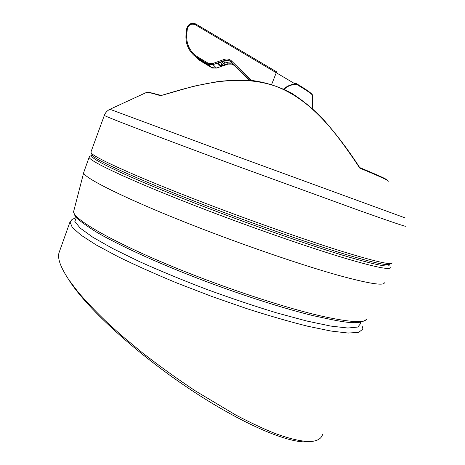 <?xml version="1.0" encoding="UTF-8"?>
<svg xmlns="http://www.w3.org/2000/svg" width="465" height="465" viewBox="0 0 465 465"><rect width="100%" height="100%" fill="white"/><g stroke="black" fill="none" stroke-linecap="round" stroke-linejoin="round"><path stroke-width="0.7" d="M92.273 155.165L91.867 155.351C89.547 156.879 100.295 163.081 124.109 173.957C148.242 184.82 186.076 200.124 226.955 215.382C272.252 232.285 318.054 247.903 347.861 256.779C377.458 265.41 391.152 267.991 388.943 264.521M389.984 266.788L390.24 267.538C390.065 270.171 374.953 267.067 344.908 258.22C314.776 249.182 270.101 233.924 226.031 217.475C144.214 187 86.368 160.512 89.234 156.961L89.978 156.228M384.433 282.79C383.701 286.022 368.222 283.499 337.991 275.222C307.708 266.718 263.19 251.856 219.422 235.447C138.245 205.1 81.015 177.351 83.776 172.393L83.944 171.829M391.46 263.423L389.449 264.318C386.938 265.916 369.826 261.847 338.107 252.111C306.481 242.253 261.44 226.595 218.463 210.389C145.551 182.948 93.994 159.733 92.25 155.13L92 154.607M91.012 151.834L91.146 152.799C92.808 157.28 144.964 180.629 218.893 208.43C262.458 224.839 308.103 240.742 340.084 250.769C372.145 260.673 389.391 264.841 391.809 263.266L392.088 262.824M359.555 167.505L359.858 168.179C337.828 135.28 313.294 100.312 275.28 86.077C237.04 73.156 196.631 84.7 160.524 95.709C152.264 93.221 147.667 92.087 146.719 92.32L146.551 92.396M359.759 167.667C348.587 150.253 336.172 133.874 322.518 118.534C312.968 108.7 302.448 100.115 290.956 92.773C278.657 86.548 266.096 82.508 253.28 80.648C240.097 79.864 227.844 80.242 216.521 81.794L193.899 86.182L160.524 95.709M312.3 108.473L312.387 95.058C311.038 93.372 305.999 89.954 297.257 84.799L297.664 84.386C305.894 89.361 310.655 92.651 311.939 94.256L312.3 94.657C310.789 92.715 305.906 89.292 297.658 84.38L295.752 83.252L295.205 83.962L297.257 84.799C292.369 84.142 288.027 85.63 284.225 89.268M249.304 80.282L234.069 65.269L231.89 63.897L227.885 63.868L219.765 66.094L217.591 63.897C217.585 63.536 218.881 62.874 221.474 61.915L224.973 60.671L229.024 60.642L231.221 62.008L249.856 80.323L231.018 61.775L228.815 60.409L224.758 60.438L212.97 64.652L208.93 64.67L194.329 55.695C188.034 49.871 185.273 42.704 186.052 34.207L186.756 34.108C186.076 44.024 189.755 51.656 197.788 57.003L208.157 63.205L212.499 63.612L224.299 59.392C227.025 58.544 229.425 59.061 231.518 60.938L251.379 80.457M193.824 55.248L197.66 58.119L206.896 63.815L209.204 65.972L197.887 58.927L201.188 61.339L212.511 68.041L216.487 68.064L228.088 64.089L232.087 64.124L234.261 65.489L249.275 80.282L234.267 65.495M194.829 23.581L195.852 24.052M194.492 55.841L194.329 55.695C188.058 50.011 185.291 42.838 186.035 34.172L186.628 28.94L187.349 28.877L186.756 34.108M186.058 34.143L186.628 28.94C188.081 23.982 191.167 22.355 195.875 24.058L276.611 71.837L271.67 84.397M283.662 89.001C287.021 86.089 290.869 84.415 295.205 83.962L195.213 24.692C191.255 23.326 188.633 24.721 187.349 28.877M197.887 58.927L195.695 56.8L197.887 58.927M218.451 63.24L220.584 65.42L223.816 63.414L224.444 65.053M76.452 217.44L74.848 221.45L80.131 228.065L92.779 237.202L112.763 248.56L139.424 261.592C160.117 270.874 182.495 280.122 206.553 289.329C230.849 298.199 254.198 306.046 276.599 312.864L306.592 320.984L330.708 326.07L347.913 328.028L357.841 327.04L360.695 323.442L360.433 322.361M362.026 325.825L362.81 328.052L362.752 329.232L358.66 332.347L348.128 333.05L331.028 331.057L307.702 326.227C289.317 321.617 268.91 315.718 246.491 308.533L211.994 296.525L177.735 283.336C155.694 274.228 135.885 265.387 118.302 256.814L96.395 245.061L80.957 235.116L72.238 227.339L70.006 221.898L72.023 219.486L72.9 219.079M310.882 441.506L307.83 441.75C289.073 443.837 241.992 423.97 189.534 388.932C137.117 353.975 88.925 309.998 70.593 282.557L67.995 278.547M59.543 251.298L59.038 252.71C57.288 258.278 60.543 267.294 68.808 279.756L77.981 291.904C85.63 300.936 95.331 311.108 107.066 322.419L121.522 335.486L142.406 352.819C161.059 367.211 178.781 379.94 195.573 391.019L235.679 414.972C250.042 422.47 262.626 428.428 273.449 432.834C290.323 439.21 303.221 441.93 311.614 441.448C317.827 440.768 321.513 438.39 322.663 434.322M73.947 210.325L73.755 211.075C70.337 218.939 125.073 249.217 203.746 278.884C246.177 294.955 289.672 308.667 319.676 315.7C349.68 322.425 365.449 323.396 366.978 318.618M405.335 217.975L238.371 156.926L109.938 109.287M405.689 226.228C406.259 226.943 390.745 221.689 359.149 210.465L234.808 165.209C156.815 136.385 103.038 115.698 104.34 115.384L90.89 152.16M388.298 181.269C388.397 180.35 378.917 175.985 359.858 168.179M312.387 95.058L312.3 94.657M212.499 63.612L212.97 64.652L216.504 68.076L228.1 64.1L227.263 62.229L231.157 61.95M225.031 60.648L224.299 59.392M197.788 57.003L197.66 58.119L203.693 61.723M234.197 64.931L234.261 65.489C232.483 63.874 230.431 63.409 228.1 64.1L228.1 64.089M249.891 80.329L231.018 61.775L231.518 60.938M195.213 24.692L195.875 24.058L276.599 71.837M295.752 83.252L297.658 84.38M201.299 60.293L201.188 61.339L211.459 67.541L207.861 64.17L208.157 63.205M216.504 68.076L211.453 67.535M219.765 66.094L220.584 65.42L222.979 61.409M225.542 60.526L223.816 63.414L227.263 62.229M203.658 61.706L206.652 63.635M206.896 63.815L209.204 65.972M207.001 64.804L207.169 64.112M218.381 63.275L217.591 63.897M366.687 319.217C358.596 325.924 342.414 321.983 312.747 315.555C283.336 308.336 242.782 295.415 203.292 280.453C157.879 263.219 117.36 244.613 95.383 231.454C72.226 216.487 74.836 215.795 73.755 211.075L83.776 172.393M89.234 156.961L83.781 172.3M91.867 155.351L89.559 156.42M92.25 155.13L91.146 152.799M161.157 95.412L148.614 92.186L146.719 92.32L109.926 109.292C107.246 110.589 105.386 112.617 104.34 115.384M359.689 167.563C376.778 174.66 385.863 178.746 386.944 179.816L388.205 181.071M201.194 61.339L199.543 60.252M197.677 58.125L195.346 56.532M218.451 63.106L225.014 60.688C227.373 59.956 229.448 60.398 231.221 62.014M59.038 252.71L70.006 221.898M76.446 217.434L72.023 219.486M68.826 279.785L70.593 282.557"/></g></svg>
